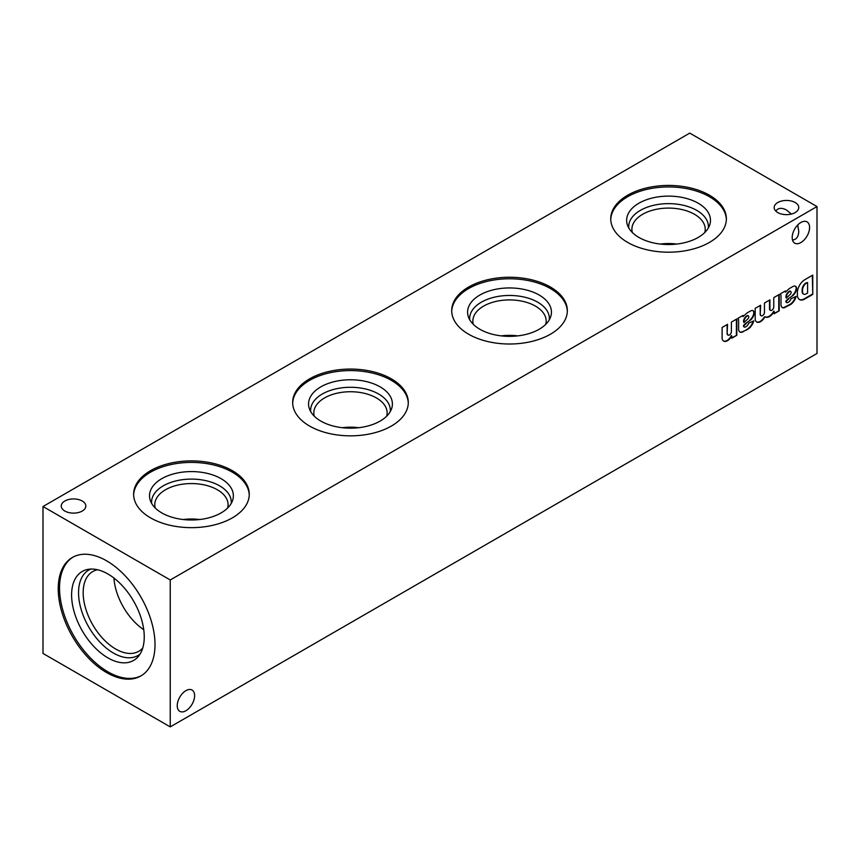 <?xml version="1.0" encoding="UTF-8"?>
<svg xmlns="http://www.w3.org/2000/svg" width="860" height="860" viewBox="0 0 860 860"><rect width="100%" height="100%" fill="white"/><g stroke="black" fill="none" stroke-linecap="round" stroke-linejoin="round"><path stroke-width="1.29" d="M155.219 507.981A36.657 21.167 180 0 1 154.778 504.723A36.657 21.167 180 0 1 177.407 485.169A36.657 21.167 180 0 1 217.354 489.759A36.657 21.167 180 0 1 228.094 504.723A36.657 21.167 180 0 1 227.653 507.981M183.255 519.537A36.657 21.167 180 0 1 199.617 519.537M151.65 503.423A39.85 23.005 180 0 1 175.139 481.116A39.85 23.005 180 0 1 219.623 485.835A39.85 23.005 180 0 1 231.222 503.423M221.084 478.676A41.925 24.209 180 0 1 232.608 500.38A41.925 24.209 180 0 1 191.436 519.999A41.925 24.209 180 0 1 150.274 500.38A41.925 24.209 180 0 1 171.785 474.408A41.925 24.209 180 0 1 221.084 478.676M133.633 495.037A57.824 33.379 180 0 1 169.925 464.808A57.824 33.379 180 0 1 232.318 472.183A57.824 33.379 180 0 1 249.239 495.037M232.318 470.667A57.824 33.379 180 0 1 249.26 494.274A57.824 33.379 180 0 1 191.436 527.653A57.824 33.379 180 0 1 133.623 494.274A57.824 33.379 180 0 1 169.312 463.433A57.824 33.379 180 0 1 232.318 470.667M342.301 427.71A36.657 21.167 180 0 1 358.663 427.71M314.265 416.165A36.657 21.167 180 0 1 313.825 412.897A36.657 21.167 180 0 1 336.454 393.342A36.657 21.167 180 0 1 376.4 397.933A36.657 21.167 180 0 1 387.14 412.897A36.657 21.167 180 0 1 386.699 416.165M310.696 411.607A39.85 23.005 180 0 1 334.185 389.29A39.85 23.005 180 0 1 378.658 394.02A39.85 23.005 180 0 1 390.268 411.607M380.12 386.86A41.925 24.209 180 0 1 391.644 408.554A41.925 24.209 180 0 1 350.482 428.173A41.925 24.209 180 0 1 309.31 408.554A41.925 24.209 180 0 1 330.82 382.592A41.925 24.209 180 0 1 380.12 386.86M292.679 403.211A57.824 33.379 180 0 1 328.961 372.982A57.824 33.379 180 0 1 391.364 380.367A57.824 33.379 180 0 1 408.285 403.211M391.364 378.851A57.824 33.379 180 0 1 408.296 402.448A57.824 33.379 180 0 1 350.482 435.837A57.824 33.379 180 0 1 292.658 402.448A57.824 33.379 180 0 1 328.348 371.617A57.824 33.379 180 0 1 391.364 378.851M501.337 335.884A36.657 21.167 180 0 1 517.698 335.884M473.301 324.338A36.657 21.167 180 0 1 472.86 321.081A36.657 21.167 180 0 1 495.489 301.527A36.657 21.167 180 0 1 535.436 306.106A36.657 21.167 180 0 1 546.175 321.081A36.657 21.167 180 0 1 545.735 324.338M469.732 319.78A39.85 23.005 180 0 1 493.221 297.474A39.85 23.005 180 0 1 537.704 302.193A39.85 23.005 180 0 1 549.303 319.78M539.166 295.034A41.925 24.209 180 0 1 550.69 316.738A41.925 24.209 180 0 1 509.518 336.357A41.925 24.209 180 0 1 468.356 316.738A41.925 24.209 180 0 1 489.867 290.766A41.925 24.209 180 0 1 539.166 295.034M451.715 311.395A57.824 33.379 180 0 1 488.007 281.166A57.824 33.379 180 0 1 550.4 288.541A57.824 33.379 180 0 1 567.321 311.395M550.4 287.025A57.824 33.379 180 0 1 567.342 310.632A57.824 33.379 180 0 1 509.518 344.011A57.824 33.379 180 0 1 451.704 310.632A57.824 33.379 180 0 1 487.394 279.79A57.824 33.379 180 0 1 550.4 287.025M660.383 244.068A36.657 21.167 180 0 1 676.745 244.068M632.347 232.523A36.657 21.167 180 0 1 631.907 229.254A36.657 21.167 180 0 1 654.535 209.7A36.657 21.167 180 0 1 694.482 214.291A36.657 21.167 180 0 1 705.221 229.254A36.657 21.167 180 0 1 704.781 232.523M628.778 227.954A39.85 23.005 180 0 1 652.267 205.648A39.85 23.005 180 0 1 696.74 210.377A39.85 23.005 180 0 1 708.35 227.954M698.202 203.207A41.925 24.209 180 0 1 709.726 224.911A41.925 24.209 180 0 1 668.564 244.53A41.925 24.209 180 0 1 627.391 224.911A41.925 24.209 180 0 1 648.902 198.95A41.925 24.209 180 0 1 698.202 203.207M610.761 219.569A57.824 33.379 180 0 1 647.042 189.34A57.824 33.379 180 0 1 709.446 196.725A57.824 33.379 180 0 1 726.367 219.569M709.446 195.209A57.824 33.379 180 0 1 726.378 218.805A57.824 33.379 180 0 1 668.564 252.195A57.824 33.379 180 0 1 610.74 218.805A57.824 33.379 180 0 1 646.441 187.964A57.824 33.379 180 0 1 709.446 195.209M106.618 672.584A68.434 39.506 -120 0 0 140.836 675.971A68.434 39.506 -120 0 0 140.836 596.947A68.434 39.506 -120 0 0 72.401 557.441A68.434 39.506 -120 0 0 61.909 612.277A68.434 39.506 -120 0 0 106.618 672.584M73.068 557.065A68.434 39.506 -120 0 0 63.403 612.116A68.434 39.506 -120 0 0 107.93 671.821A68.434 39.506 -120 0 0 141.481 675.584M107.93 657.889A51.374 29.659 -120 0 0 138.019 656.814A51.374 29.659 -120 0 0 133.612 601.118A51.374 29.659 -120 0 0 87.58 569.449A51.374 29.659 -120 0 0 73.197 608.181A51.374 29.659 -120 0 0 107.93 657.889M90.87 569.062A49.299 28.466 -120 0 0 80.679 607.751A49.299 28.466 -120 0 0 113.402 653.041A49.299 28.466 -120 0 0 139.997 654.159M97.61 569.771A46.032 26.574 -120 0 0 92.697 571.588A46.032 26.574 -120 0 0 85.645 608.471A46.032 26.574 -120 0 0 115.713 649.031A46.032 26.574 -120 0 0 138.729 651.31A46.032 26.574 -120 0 0 142.76 647.978M113.918 578.028A46.032 26.574 -120 0 0 143.76 629.724M177.235 705.705A12.298 7.095 120 0 0 179.772 711.338A12.298 7.095 120 0 0 192.07 704.243A12.298 7.095 120 0 0 192.07 690.042A12.298 7.095 120 0 0 182.6 693.332A12.298 7.095 120 0 0 177.235 705.705M797.725 224.998L798.757 231.297C798.596 236.607 796.51 239.531 792.511 240.048M792.189 237.543A12.298 7.095 120 0 0 794.737 243.165A12.298 7.095 120 0 0 807.035 236.07A12.298 7.095 120 0 0 807.035 221.869A12.298 7.095 120 0 0 797.553 225.169A12.298 7.095 120 0 0 792.189 237.543M170.237 726.893L170.237 579.973L43 506.518L43 653.439L170.237 726.893L817 353.481L817 206.561L689.763 133.106L43 506.518M64.844 511.044A12.298 7.095 0 0 0 78.239 512.582A12.298 7.095 0 0 0 85.828 506.024A12.298 7.095 0 0 0 73.541 498.929A12.298 7.095 0 0 0 61.243 506.024A12.298 7.095 0 0 0 64.844 511.044M777.773 212.571A12.298 7.095 0 0 0 791.168 214.108A12.298 7.095 0 0 0 798.757 207.55A12.298 7.095 0 0 0 786.459 200.445A12.298 7.095 0 0 0 774.172 207.55A12.298 7.095 0 0 0 777.773 212.571M170.237 579.973L817 206.561M727.678 334.884A2.73 1.569 120 0 1 727.119 333.626L727.538 324.327L722.11 327.466L722.11 338.507A7.708 4.45 120 0 0 723.636 341.087A7.708 4.45 120 0 0 731.774 335.83L731.774 338.206L736.826 335.292L736.826 318.963L731.398 322.102L731.398 331.648A2.73 1.569 120 0 1 730.204 334.389A2.73 1.569 120 0 1 728.108 335.131L727.678 334.884A2.73 1.569 120 0 0 727.915 334.97M727.538 333.873A2.73 1.569 120 0 0 728.108 335.131M743.954 326.832A2.182 1.258 120 0 1 743.502 325.833L743.502 325.531A22.435 12.954 120 0 1 745.996 323.166L750.393 320.156A6.686 3.859 120 0 0 754.209 313.244L754.188 312.771A5.138 2.967 120 0 0 753.134 310.707A5.138 2.967 120 0 0 751.747 310.514L751.296 310.643A38.56 22.263 120 0 0 746.48 313.416L743.008 316.652L743.018 315.394L737.945 318.318A7.708 4.45 120 0 1 738.633 320.855L738.633 328.907A6.429 3.709 120 0 0 739.955 332.035A6.429 3.709 120 0 0 741.868 332.25L748.297 328.95A9.127 5.268 120 0 0 753.79 320.844L748.619 323.209A3.73 2.15 120 0 1 746.104 326.596L745.545 326.918A2.182 1.258 120 0 1 744.373 327.069L743.954 326.832A2.182 1.258 120 0 0 744.179 326.918M746.415 323.414A22.435 12.954 120 0 0 743.921 325.779L743.921 326.069A2.182 1.258 120 0 0 744.373 327.069M760.616 314.803A2.752 1.591 120 0 0 761.175 315.749L760.745 315.502A2.752 1.591 120 0 1 760.197 314.556L760.616 305.225L755.188 308.364L755.209 319.404A7.708 4.45 120 0 0 756.736 322.005A7.708 4.45 120 0 0 764.314 317.791L764.938 316.695A8.482 4.902 120 0 0 765.292 316.942A8.482 4.902 120 0 0 774.14 311.374L774.14 313.75L779.192 310.836L779.192 294.507L773.763 297.646L773.763 307.235A2.752 1.591 120 0 1 772.43 309.772A2.752 1.591 120 0 1 770.463 310.352L770.033 310.105A2.752 1.591 120 0 0 770.27 310.202M761.175 315.749A2.752 1.591 120 0 0 763.153 315.158A2.752 1.591 120 0 0 764.475 312.599L764.475 303L769.904 299.871L769.904 309.374A2.752 1.591 120 0 0 770.463 310.352M786.32 302.365A2.182 1.258 120 0 1 785.857 301.365L785.857 301.075A22.435 12.954 120 0 1 788.362 298.71L792.759 295.69A6.686 3.859 120 0 0 796.575 288.788L796.553 288.315A5.138 2.967 120 0 0 795.5 286.251A5.138 2.967 120 0 0 794.113 286.058L793.651 286.176A38.56 22.263 120 0 0 788.846 288.96L785.374 292.196L785.384 290.927L780.31 293.862A7.708 4.45 120 0 1 780.998 296.399L780.998 304.451A6.429 3.709 120 0 0 782.32 307.579A6.429 3.709 120 0 0 784.234 307.794L790.663 304.494A9.127 5.268 120 0 0 796.156 296.388L790.985 298.753A3.73 2.15 120 0 1 788.459 302.139L787.9 302.462A2.182 1.258 120 0 1 786.739 302.613L786.32 302.365A2.182 1.258 120 0 0 786.545 302.451M788.781 298.958A22.435 12.954 120 0 0 786.287 301.322L786.287 301.613A2.182 1.258 120 0 0 786.739 302.613M812.754 294.432L812.754 275.125L804.734 279.758A10.535 6.085 120 0 0 797.403 292.25L797.37 294.227A10.535 6.085 120 0 0 799.542 299.56A10.535 6.085 120 0 0 803.992 299.452L812.754 294.432L812.334 275.372M775.752 211.033C778.203 207.83 781.772 207.486 786.459 210.001L791.404 214.043M747.813 318.942A2.053 1.183 120 0 0 748.78 317.007L748.78 316.684A1.924 1.118 120 0 0 748.372 315.856A1.924 1.118 120 0 0 747.232 316.071L746.803 316.319A5.138 2.967 120 0 0 743.921 321.328L743.921 322.618L747.813 318.942M805.809 294.055L807.594 293.056L807.594 282.499L805.928 283.456A5.654 3.268 120 0 0 802.563 290.035L802.573 291.346A5.138 2.967 120 0 0 803.627 294.12A5.138 2.967 120 0 0 805.809 294.055M788.362 298.71L792.759 295.69M792.329 295.453A6.686 3.859 120 0 0 796.145 288.541L796.575 288.788M807.594 282.499L805.508 283.209A5.654 3.268 120 0 0 802.133 289.788L802.154 291.099A5.138 2.967 120 0 0 803.197 293.873A5.138 2.967 120 0 0 803.423 293.98M799.338 299.43A10.535 6.085 120 0 0 803.573 299.215L812.334 294.195M790.179 294.486A2.053 1.183 120 0 0 791.135 292.54L791.135 292.217A1.924 1.118 120 0 0 790.738 291.4A1.924 1.118 120 0 0 789.598 291.615L789.158 291.863A5.138 2.967 120 0 0 786.287 296.872L786.287 298.162L790.179 294.486M774.14 313.266L779.192 310.836M790.501 291.314A1.924 1.118 120 0 0 790.318 291.153A1.924 1.118 120 0 0 789.179 291.368L788.738 291.615A5.138 2.967 120 0 0 785.857 296.625L786.287 298.162M796.145 288.541L796.124 288.068A5.138 2.967 120 0 0 795.274 286.144M785.374 292.196L784.954 291.175M782.116 307.439A6.429 3.709 120 0 0 783.804 307.547L790.232 304.246A9.127 5.268 120 0 0 795.586 296.646M778.773 310.589L778.773 294.754M770.033 310.105A2.752 1.591 120 0 1 769.485 309.127L769.904 309.374M769.485 309.127L769.485 300.108M760.197 314.556L760.197 305.472M756.531 321.877A7.708 4.45 120 0 0 763.895 317.544L764.314 317.791M763.895 317.544L764.938 316.695M765.088 316.813A8.482 4.902 120 0 0 773.721 311.127L774.14 311.374M745.996 323.166L750.393 320.156M749.974 319.909A6.686 3.859 120 0 0 753.779 312.997L754.209 313.244M753.768 312.524A5.138 2.967 120 0 0 752.909 310.6M742.588 315.642L743.008 316.652M739.75 331.895A6.429 3.709 120 0 0 741.438 332.003L741.868 332.25M741.438 332.003L742.965 331.895M742.535 331.648L746.856 329.875M746.437 329.627L748.297 328.95M747.867 328.703A9.127 5.268 120 0 0 753.22 321.102M748.146 315.781A1.924 1.118 120 0 0 747.953 315.62A1.924 1.118 120 0 0 746.813 315.824L747.232 316.071M746.372 316.082A5.138 2.967 120 0 0 743.502 321.081L743.921 321.328M743.502 321.081L743.921 322.618M731.774 337.722L736.826 335.292M736.407 335.045L736.407 319.21M727.119 333.626L727.119 324.575M723.432 340.958A7.708 4.45 120 0 0 731.355 335.594L731.774 335.83"/></g></svg>
